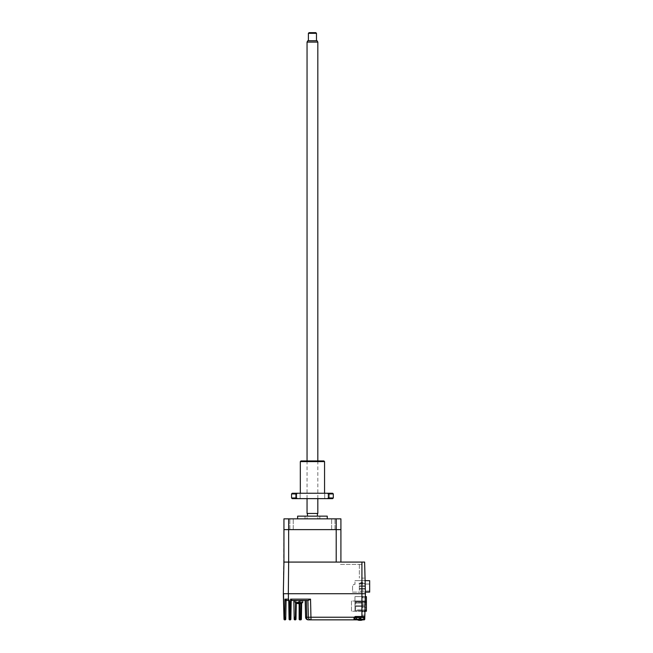 <?xml version="1.0" encoding="UTF-8"?>
<svg xmlns="http://www.w3.org/2000/svg" width="653" height="653" viewBox="0 0 653 653"><rect width="100%" height="100%" fill="white"/><g stroke="black" fill="none" stroke-linecap="round" stroke-linejoin="round"><path stroke-width="0.49" stroke-dasharray="3.27 2.45" d="M366.406 596.605L354.954 596.605L354.954 610.743L354.954 596.605L365.06 596.605L365.06 610.743L354.954 610.743L366.406 610.743L366.406 596.63L366.406 610.775L366.406 596.605M365.337 596.605L354.954 596.605L354.954 610.743L366.406 610.743L354.954 610.775L354.954 596.63L365.337 596.63M364.97 610.775L354.954 610.775L364.97 610.775L354.954 610.775L354.954 596.63L366.406 596.63M365.06 596.63L365.06 607.347L365.06 596.63M366.406 600.997L355.632 600.997L355.632 603.013L355.632 600.997L355.632 601.47L355.632 600.997L366.406 600.997L366.406 601.47L366.406 600.997L355.632 600.997L366.406 600.997L366.406 611.232L351.461 611.232L351.461 600.997L366.406 600.997L351.461 600.997L351.461 611.232L364.962 611.232M366.406 604.629L362.366 604.629L366.406 604.629L366.406 607.592L366.406 606.115L366.406 607.592L362.366 607.592L362.366 604.629L362.366 607.592L362.366 606.115L362.366 607.592L366.406 607.592M355.632 603.013L366.406 603.013L366.406 601.666L355.632 601.666L366.406 601.666L366.406 603.013L355.632 603.013M366.406 602.613L366.406 601.47L366.406 602.613L355.632 602.613L355.632 609.886L366.406 609.886L366.406 602.613L366.406 609.886L355.632 609.886L355.632 601.47L355.632 602.613L366.406 602.613M365.06 606.449L355.632 606.449L355.632 605.772L365.06 605.772L365.06 606.449L365.06 605.772L355.632 605.772L355.632 606.449L365.06 606.449L365.06 605.772L365.06 606.449L355.632 606.449L355.632 605.772L365.06 605.772L355.632 605.772M365.109 580.664L354.987 580.664L354.987 584.362L353.91 584.362L352.563 585.708L352.563 592.108L369.671 592.108L369.671 580.664L369.671 584.027L359.297 584.027L359.297 591.03L359.297 584.027L369.671 584.027L369.671 591.03L359.297 591.03L369.671 591.03L369.671 584.027L365.158 584.027L369.671 584.027L369.671 580.664L354.987 580.664L354.987 584.362L353.91 584.362L352.563 585.708L352.563 592.108L365.411 592.108M365.158 580.664L365.158 584.027L365.158 580.664L369.671 580.664L365.158 580.664L365.158 583.358L362.888 583.358L365.158 583.358L365.158 580.664L359.028 580.664L359.028 583.358L362.888 583.358L362.888 582.615L359.028 583.358L359.028 580.664L365.158 580.664M360.799 582.615L362.888 582.615L362.888 583.358L360.799 583.358L360.799 582.615M364.554 588.475L359.297 588.475L364.554 588.475L364.554 589.145L364.554 588.475L359.297 588.475L364.554 588.475L359.297 588.475L364.554 588.475L359.297 588.475L364.554 588.475L364.554 589.145L359.297 589.145L359.297 588.475L364.554 588.475L359.297 588.475L364.554 588.475L364.554 589.145L364.554 588.475L359.297 588.475L364.554 588.475L364.554 589.145L364.554 588.475L359.297 588.475L364.554 588.475L364.554 589.145L364.554 588.475L359.297 588.475L364.554 588.475L359.297 588.475L364.554 588.475L359.297 588.475L364.554 588.475L364.554 589.145L359.297 589.145L364.554 589.145L364.554 588.475L359.297 588.475L364.554 588.475L359.297 588.475L359.297 589.145L359.297 588.475L359.297 589.145L364.554 589.145L364.554 588.475M364.554 585.782L364.554 586.451L359.297 586.451L364.554 586.451L364.554 585.782L359.297 585.782L364.554 585.782L364.554 586.451L359.297 586.451L359.297 585.782L364.554 585.782L359.297 585.782L359.297 586.451L364.554 586.451L364.554 585.782L359.297 585.782L359.297 586.451L359.297 585.782M359.297 589.145L359.297 588.475L359.297 589.145M365.06 596.605L365.06 610.743L354.954 610.743M361.64 578.101L364.113 578.101L361.64 578.101M362.04 578.101L361.68 564.363L359.346 564.363L359.346 578.101L359.346 564.363L361.68 564.363L356.84 564.363L361.68 564.363L359.346 564.363L361.68 564.363L362.04 578.101M340.491 564.363L356.84 564.363L340.491 564.363M340.915 562.078L340.915 529.616L336.205 529.616L336.205 562.078L283.949 562.078L288.659 562.078L288.659 529.616L283.949 529.616L283.329 593.724L288.316 593.724L288.659 562.078L364.619 562.078L365.451 593.724L365.1 580.525L364.096 580.525L365.1 580.525L365.451 593.724L361.925 593.724L365.451 593.724L365.435 593.087L365.419 593.724L284.667 593.724L364.113 593.724L361.925 593.724L361.925 562.078M288.316 593.724L361.925 593.724L361.917 616.505L355.305 616.505L354.122 617.232L354.718 617.526L360.032 617.158L355.314 617.158A0.669 0.669 0 0 0 354.644 617.836L354.644 619.183A0.669 0.669 0 0 1 353.967 619.852A0.669 0.669 0 0 0 354.644 619.183L356.26 619.183M291.556 562.078C294.495 562.078 294.495 562.078 291.556 562.078C288.618 562.078 288.618 562.078 291.556 562.078C294.495 562.078 294.495 562.078 291.556 562.078C288.618 562.078 288.618 562.078 291.556 562.078M333.308 562.078C336.246 562.078 336.246 562.078 333.308 562.078C330.369 562.078 330.369 562.078 333.308 562.078C336.246 562.078 336.246 562.078 333.308 562.078C330.369 562.078 330.369 562.078 333.308 562.078M322.933 562.078L301.939 562.078L322.933 562.078M286.169 562.078L301.939 562.078L286.169 562.078M336.205 518.841L340.915 518.841L340.915 529.616L288.659 529.616L288.659 518.841L283.949 518.841L283.949 529.616L336.205 529.616L336.205 518.841L288.659 518.841M297.621 516.148L327.251 516.148M312.436 518.841L327.251 518.841L312.436 518.841M333.308 518.841L331.626 518.841L333.308 518.841M333.308 529.616L331.626 529.616L333.308 529.616M291.556 518.841L289.875 518.841L291.556 518.841M291.556 529.616L289.875 529.616L291.556 529.616M317.415 516.148L317.415 513.454L307.449 513.454L307.449 516.148M361.917 593.724L283.329 593.724L288.381 593.724L288.438 599.144L284.953 599.144L286.03 601.111M284.953 599.144L284.643 617.232L285.785 617.224L285.753 619.191A0.669 0.669 0 0 1 285.083 619.852L283.941 617.232L284.643 617.232L284.667 618.211M294.862 619.852A0.669 0.669 0 0 1 294.185 619.191L294.152 617.175L294.821 617.158L294.862 619.852L295.319 619.852A0.669 0.669 0 0 0 295.989 619.191L296.307 601.119L295.629 601.135L295.605 602.809M294.821 617.158L295.352 617.158L295.629 601.135L296.307 601.119L296.266 603.143M295.319 619.852L295.352 617.158L296.021 617.175M291.858 600.458L296.976 600.458A0.669 0.669 0 0 0 296.307 601.119A0.669 0.669 0 0 1 296.976 600.458L293.197 600.458L294.544 600.458L294.544 601.135L293.866 601.119A0.669 0.669 0 0 0 293.197 600.458M308.306 619.852A2.694 1.6 90 0 1 306.706 617.232L305.612 617.232A2.694 2.694 0 0 0 308.306 619.852L311.008 619.852A2.694 2.694 0 0 1 308.314 617.232A2.694 2.694 0 0 0 311.008 619.852A2.694 2.694 0 0 1 308.314 617.232L307.881 600.458L310.534 599.144L290.552 599.144L291.189 601.021A0.669 0.637 1 0 1 291.867 600.393L290.552 599.144L290.234 617.232L290.903 617.224L290.871 619.191A0.669 0.669 0 0 1 290.201 619.852L289.744 619.852L289.418 600.793L288.912 600.017L289.418 600.793L288.748 601.119A0.669 0.669 0 0 0 288.079 600.458L288.332 600.246A0.669 0.612 -1 0 1 288.748 600.793L289.418 600.793M284.7 618.669L284.757 619.085M283.998 619.199A0.669 0.669 0 0 0 284.667 619.852M362.668 619.852L356.66 619.852L356.66 617.158L356.66 619.852L364.072 619.852A0.669 0.669 0 0 0 364.749 619.199L364.856 615.142L364.823 616.505L364.856 615.142L362.162 615.142L364.856 615.142L362.162 615.142L364.856 615.142L364.823 616.505L365.419 593.724M361.452 617.158L356.66 617.158L361.452 617.158A0.669 0.669 0 0 0 362.121 616.505L362.162 615.142L362.121 616.505A0.669 0.669 0 0 1 361.452 617.158L356.53 617.158L361.452 617.158A0.669 0.669 0 0 0 362.121 616.505L362.162 615.142L362.121 616.505A0.669 0.669 0 0 1 361.452 617.158M364.749 619.199L364.782 617.852L364.749 619.199A0.669 0.669 0 0 1 364.072 619.852A0.669 0.669 0 0 0 364.749 619.199A0.669 0.669 0 0 1 364.072 619.852A0.669 0.669 0 0 0 364.749 619.199L364.072 619.183L364.072 619.852L356.66 619.852L356.53 617.158L356.66 619.852L364.072 619.852M354.963 617.256A0.669 0.669 0 0 1 355.314 617.158L364.145 617.158A0.669 0.669 0 0 0 364.823 616.505A0.669 0.669 0 0 1 364.145 617.158L360.032 617.158C363.941 617.158 363.941 617.158 360.032 617.158L364.145 617.158L364.113 617.836L360.032 617.836L360.032 619.183L364.072 619.183L364.823 616.505A0.669 0.669 0 0 1 364.145 617.158A0.669 0.669 0 0 0 364.823 616.505L361.917 616.505L361.917 617.158M362.252 611.771L364.945 611.771L365.313 597.764L362.619 597.764L362.652 596.418L365.345 596.418L365.223 601.135L362.529 601.135L365.223 601.135L364.945 611.771L362.252 611.771L362.529 601.135M362.619 597.764L365.313 597.764L365.345 596.418L362.652 596.418M307.881 600.458L306.339 600.458L308.257 600.458L308.314 617.232A2.694 2.694 0 0 0 311.008 619.852L357.387 619.852M305.171 600.458L306.339 600.458L305.171 600.458M289.744 619.852A0.669 0.669 0 0 1 289.067 619.191L288.748 600.793M290.201 619.852L290.234 617.232L289.034 617.224M356.26 617.836L360.032 617.836L360.032 617.158C363.941 617.158 363.941 617.158 360.032 617.158L357.73 617.158L360.032 617.158L360.032 617.836L353.967 618.056L353.967 619.852A0.669 0.669 0 0 0 354.644 619.183A0.669 0.669 0 0 1 353.967 619.852M306.706 617.232L354.122 617.232M299.131 617.158L301.408 617.175L301.376 619.191A0.669 0.669 0 0 1 300.707 619.852L301.017 601.135L299.8 601.135L299.8 619.852A0.669 0.669 0 0 1 299.131 619.183L299.131 601.135L299.8 601.135L299.131 601.135L299.131 603.625A6.726 1.657 90 0 0 299.131 603.633L299.621 603.633A6.726 6.514 -90 0 0 300.641 603.413A6.538 1.396 59.2 0 0 300.845 603.413A6.726 6.514 90 0 1 300.576 603.486A6.734 6.734 0 0 0 302.706 602.539L302.706 600.458L295.164 600.458L302.706 600.458L295.164 600.458L302.706 600.458L295.164 600.458L295.164 602.539L302.706 602.539L295.164 602.539A6.734 6.734 0 0 0 297.295 603.486M299.8 600.458L298.454 600.458L299.8 600.458M302.363 600.458L301.017 600.458L302.363 600.458M301.972 600.458L295.907 600.458L301.972 600.458M301.408 617.175L301.662 603.119M300.576 603.486A6.726 6.514 90 0 1 299.825 603.633L299.8 601.135L301.017 601.135L300.976 603.372M299.8 619.852L300.707 619.852A0.669 0.669 0 0 0 301.376 619.191M301.694 601.119L301.017 601.135M298.748 603.633L298.258 603.633A6.726 6.514 90 0 1 297.237 603.413A6.538 1.396 -59.2 0 1 297.033 603.413L298.054 601.593L298.348 603.633A6.726 1.657 -90 0 1 298.086 603.413A6.538 5.485 -23.1 0 0 298.478 603.429A6.538 5.485 -23.1 0 0 298.87 603.413A6.726 1.657 90 0 0 298.935 603.486A6.726 1.657 -90 0 0 299.009 603.413A6.726 1.657 -90 0 1 298.935 603.486M299.401 603.429A6.538 5.485 23.1 0 1 299.009 603.413A6.538 5.485 23.1 0 0 299.401 603.429A6.538 5.485 23.1 0 0 299.784 603.413A6.538 5.485 23.1 0 1 299.401 603.429M298.348 603.633L298.348 601.593L298.086 603.413M300.641 603.413L299.531 601.429L299.531 603.633A6.726 1.657 90 0 0 299.784 603.413A6.726 1.657 90 0 1 299.531 603.633L299.515 601.429L300.845 603.413M302.706 602.539L295.164 602.539M298.258 603.576L298.258 603.633A6.726 6.514 90 0 1 297.237 603.413A6.538 1.396 -59.2 0 1 297.033 603.413M298.258 603.421L298.348 601.429L298.748 603.421M299.515 601.429L299.515 603.641M298.258 601.593L297.237 603.413M359.183 620.113A6.538 5.485 -23.1 0 0 359.566 620.13A6.538 5.485 -23.1 0 0 359.966 620.113A6.726 1.657 90 0 0 360.219 620.334L360.709 620.334L360.709 618.293L361.738 620.113A6.538 1.396 59.2 0 0 361.933 620.113L360.823 618.13L359.803 618.13L360.097 620.113A6.726 1.657 -90 0 1 360.032 620.187A6.726 1.657 -90 0 0 360.097 620.113A6.538 5.485 23.1 0 0 360.489 620.13A6.538 5.485 23.1 0 1 360.097 620.113M361.672 620.187A6.734 6.734 0 0 0 363.803 619.24L356.26 619.24A6.734 6.734 0 0 0 358.391 620.187A6.726 6.514 -90 0 0 359.15 620.334L359.452 618.13L358.122 620.113A6.726 6.514 -90 0 0 358.391 620.187M359.346 618.293L359.346 620.334L359.836 620.334L359.346 620.334A6.726 6.514 90 0 1 358.326 620.113A6.538 1.396 -59.2 0 1 358.122 620.113A6.538 1.396 -59.2 0 0 358.326 620.113L359.232 618.13M363.68 617.158L356.26 617.158L363.68 617.158M360.709 620.334L360.619 618.13L359.966 620.113L360.219 618.293M360.913 620.334L360.619 620.334A6.726 1.657 90 0 0 360.88 620.113A6.538 5.485 23.1 0 1 360.489 620.13A6.538 5.485 23.1 0 0 360.88 620.113L360.709 618.293M359.15 618.293L359.15 620.334L359.15 618.293L358.122 620.113M359.346 620.334A6.726 6.514 90 0 1 358.326 620.113M360.619 618.293L360.619 620.334A6.726 1.657 90 0 0 360.88 620.113M297.85 493.252L300.143 493.252L297.85 493.252M297.85 498.639L300.143 498.639L297.85 498.639M327.014 493.252L324.721 493.252L327.014 493.252M327.014 498.639L324.721 498.639L327.014 498.639M300.315 461.606L324.557 461.606M312.436 493.252L324.557 493.252L312.436 493.252M300.984 460.928L323.88 460.928M312.436 460.928C307.245 460.928 307.245 460.928 312.436 460.928C317.619 460.928 317.619 460.928 312.436 460.928M297.376 498.639L296.486 497.97L296.486 493.929L297.376 493.252L327.488 493.252L328.386 493.929L328.386 497.97L327.488 498.639L292.234 498.639M327.488 493.252L332.638 493.252M333.308 493.929L328.386 493.929M333.308 497.97L328.386 497.97M332.638 498.639L327.488 498.639M312.436 498.639C307.245 498.639 307.245 498.639 312.436 498.639C317.619 498.639 317.619 498.639 312.436 498.639M296.486 497.97L291.556 497.97M296.486 493.929L291.556 493.929M292.234 493.252L297.376 493.252M307.049 42.078L317.823 42.078M317.823 460.928L317.823 498.639M307.049 513.454L317.823 513.454M307.049 460.928L307.049 498.639M317.04 40.731L307.824 40.731M308.396 33.319L316.476 33.319M316.476 40.731L308.396 40.731L316.476 40.731M315.799 32.65L309.065 32.65M366.406 601.47L355.632 601.47L366.406 601.47M284.145 617.232L283.524 593.724M363.803 617.836L360.032 617.836L360.032 619.183L363.803 619.183M360.032 619.852L360.032 619.183L360.032 619.852M311.008 619.852L310.534 599.144M355.314 616.505L355.314 617.158M331.626 529.616L331.626 518.841L331.626 529.616M289.875 529.616L289.875 518.841L289.875 529.616M305.024 518.841L305.024 516.148M317.823 517.494L317.823 518.841M307.049 517.494L307.049 518.841M319.839 518.841L319.839 516.148M334.989 529.616L334.989 518.841L334.989 529.616M293.238 529.616L293.238 518.841L293.238 529.616M363.803 619.24L363.803 617.158M356.26 619.24L356.26 617.158M359.452 618.13L359.452 620.342M300.143 498.639L300.143 493.252L300.143 498.639M329.3 498.639L329.3 493.252L329.3 498.639M324.721 498.639L324.721 493.252L324.721 498.639M295.564 498.639L295.564 493.252L295.564 498.639"/><path stroke-width="0.98" d="M365.337 596.63L366.406 596.63L365.337 596.605M365.06 610.775L365.06 607.347L365.06 610.775M366.406 596.63L366.406 610.775L364.97 610.775M366.406 607.592L366.406 604.629M364.962 611.232L366.406 611.232L366.406 600.997M365.411 592.108L369.671 592.108L369.671 580.664L365.109 580.664M364.619 562.078L288.659 562.078L288.316 593.724L365.451 593.724L364.619 562.078M340.915 562.078L340.915 529.616L288.659 529.616L288.659 518.841L283.949 518.841L283.949 529.616L288.659 529.616L283.949 529.616L283.949 562.078L288.659 562.078L288.659 529.616L336.205 529.616L336.205 562.078L283.949 562.078L283.329 593.724L288.316 593.724M327.251 518.841L327.251 516.148L297.621 516.148L297.621 518.841M307.449 516.148L307.449 513.454L317.415 513.454L317.415 516.148M336.205 529.616L336.205 518.841L340.915 518.841L340.915 529.616L336.205 529.616M288.659 518.841L336.205 518.841M285.59 599.78L284.953 599.144L285.41 600.319L284.953 599.144L286.683 600.458L288.079 600.458L288.912 600.017L288.438 599.144L288.912 600.017L288.332 600.246A0.669 0.612 -1 0 1 288.748 600.793L289.067 619.191A0.669 0.669 0 0 0 289.744 619.852L290.201 619.852L290.552 599.144L291.867 600.393A0.669 0.637 1 0 0 291.189 601.021L290.552 599.144L310.534 599.144L308.257 600.458L291.858 600.458A0.669 0.669 0 0 0 291.189 601.119A0.669 0.669 0 0 1 291.858 600.458M284.912 619.664L285.083 619.852A0.669 0.669 0 0 0 285.753 619.191L286.071 601.119L285.785 617.224L284.643 617.232L284.953 599.144L288.438 599.144L288.381 593.724L361.917 593.724L361.925 562.078M295.605 602.809L295.319 619.852A0.669 0.669 0 0 0 295.989 619.191L296.021 617.175L294.152 617.175L293.866 601.119L294.185 619.191A0.669 0.669 0 0 0 294.862 619.852L294.821 617.158M296.266 603.143L296.021 617.175M294.185 619.191A0.669 0.669 0 0 0 294.862 619.852L295.319 619.852M301.662 603.119L301.376 619.191A0.669 0.669 0 0 1 300.707 619.852L299.8 619.852A0.669 0.669 0 0 1 299.131 619.183L299.131 603.625L299.621 603.633A6.726 6.514 -90 0 0 300.641 603.413A6.538 1.396 59.2 0 0 300.845 603.413A6.726 6.514 90 0 1 300.576 603.486A6.734 6.734 0 0 0 302.706 602.539L295.164 602.539L295.164 600.458L293.866 601.119A0.669 0.669 0 0 0 293.197 600.458M284.667 618.211L284.7 618.669M284.667 619.852L285.083 619.852L284.643 617.232L284.145 617.232L284.667 619.852A0.669 0.669 0 0 1 283.998 619.199L283.329 593.724L283.998 619.199M286.071 601.119L285.41 600.319M288.928 600.025L289.418 600.793L288.748 600.793L289.418 600.793L288.748 600.793L289.418 600.793L288.912 600.017L289.418 600.793L288.748 601.119A0.669 0.669 0 0 0 288.079 600.458L286.74 600.458M286.463 600.376L285.826 599.968M356.26 619.183L354.644 619.183L354.718 617.526L355.314 617.158L364.145 617.158L364.113 617.836L364.782 617.852L364.823 616.505L364.749 619.199L363.803 619.183M364.749 619.199A0.669 0.669 0 0 1 364.072 619.852L362.668 619.852M356.26 617.836L354.644 617.836L354.122 617.232L353.967 618.056L354.644 617.836A0.669 0.669 0 0 1 354.963 617.256M365.419 593.724L364.823 616.505A0.669 0.669 0 0 1 364.145 617.158M365.435 593.087L365.451 592.377L365.435 593.087M357.387 619.852L311.008 619.852A2.694 2.694 0 0 1 308.314 617.232L307.881 600.458L308.314 617.232L306.706 617.232A2.694 1.6 90 0 0 308.306 619.852A2.694 2.694 0 0 1 305.612 617.232L305.171 600.458L305.612 617.232L306.706 617.232L306.339 600.458L306.706 617.232M353.967 619.852A0.669 0.669 0 0 0 354.644 619.183A0.669 0.669 0 0 1 353.967 619.852L354.122 617.232L355.314 616.505L355.314 617.158M361.917 617.158L361.917 616.505L355.314 616.505L354.122 617.232L308.314 617.232M310.534 599.144L311.008 619.852L308.306 619.852A2.694 2.694 0 0 1 305.612 617.232M302.706 602.539L302.706 600.458L307.881 600.458M289.744 619.852L289.703 617.232L289.034 617.224M291.189 601.021L290.903 617.224L291.189 601.021M289.418 600.793L289.703 617.232L290.903 617.224L290.871 619.191A0.669 0.669 0 0 1 290.201 619.852A0.669 0.669 0 0 0 290.871 619.191M301.408 617.175L300.739 617.158L300.707 619.852M295.164 602.539A6.734 6.734 0 0 0 297.295 603.486A6.726 6.514 -90 0 1 297.033 603.413A6.726 6.514 -90 0 0 298.054 603.633L298.348 603.633A6.726 1.657 -90 0 1 298.086 603.413A6.538 5.485 -23.1 0 0 298.478 603.429A6.538 5.485 -23.1 0 0 298.87 603.413A6.726 1.657 90 0 0 299.131 603.633A6.726 1.657 90 0 1 298.935 603.486A6.726 1.657 -90 0 1 298.748 603.633L298.258 603.633M298.054 603.633L298.054 603.633A6.726 6.514 -90 0 1 297.295 603.486M300.576 603.486A6.726 6.514 90 0 1 299.825 603.633L299.531 603.633M359.836 620.334A6.726 1.657 -90 0 0 360.032 620.187A6.726 1.657 -90 0 1 359.836 620.334L359.346 620.334M358.122 620.113A6.726 6.514 -90 0 0 359.15 620.334L359.436 620.334A6.726 1.657 -90 0 1 359.183 620.113A6.538 5.485 -23.1 0 0 359.566 620.13A6.538 5.485 -23.1 0 0 359.966 620.113A6.726 1.657 90 0 0 360.219 620.334L360.709 620.334A6.726 6.514 -90 0 0 361.738 620.113A6.538 1.396 59.2 0 0 361.933 620.113A6.726 6.514 90 0 1 360.913 620.334L360.619 620.334M358.391 620.187A6.734 6.734 0 0 1 356.26 619.24L363.803 619.24L363.803 617.158M360.709 620.334A6.726 6.514 -90 0 0 361.738 620.113M361.933 620.113A6.726 6.514 90 0 1 360.913 620.334M300.315 461.606L300.984 460.928L323.88 460.928L324.557 461.606L300.315 461.606L300.315 493.252M328.386 497.97L328.386 493.929L327.488 493.252L292.234 493.252L291.556 493.929L296.486 493.929L296.486 497.97L297.376 498.639L332.638 498.639L333.308 497.97L328.386 497.97L327.488 498.639M296.486 493.929L297.376 493.252M328.386 493.929L333.308 493.929L332.638 493.252L327.488 493.252M291.556 493.929L291.556 497.97L292.234 498.639L297.376 498.639M291.556 497.97L296.486 497.97M317.823 42.078L307.049 42.078L307.824 40.731L317.04 40.731L317.823 42.078L317.823 460.928M317.823 498.639L317.823 513.454L307.049 513.454L307.049 498.639M307.049 42.078L307.049 460.928M316.476 33.319L308.396 33.319L309.065 32.65L315.799 32.65L316.476 33.319L316.476 40.731M308.396 33.319L308.396 40.731M283.941 617.232L283.524 593.724M364.072 619.852L363.803 617.836M364.823 616.505L361.917 616.505L361.917 593.724M300.976 603.372L300.739 617.158L299.131 617.158M299.8 619.852L299.8 603.633M356.26 619.24L356.26 617.158M361.672 620.187A6.734 6.734 0 0 0 363.803 619.24M324.557 461.606L324.557 493.252M333.308 493.929L333.308 497.97"/></g></svg>
